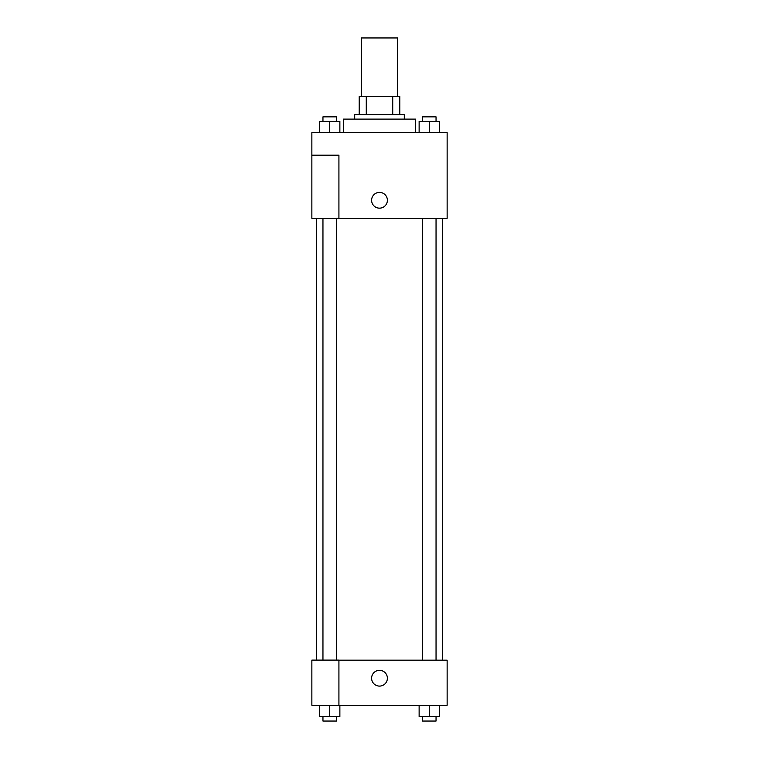 <?xml version="1.0" encoding="UTF-8"?>
<svg xmlns="http://www.w3.org/2000/svg" width="759" height="759" viewBox="0 0 759 759"><rect width="100%" height="100%" fill="white"/><g stroke="black" fill="none" stroke-linecap="round" stroke-linejoin="round"><path stroke-width="1.14" d="M397.536 96.564L397.536 37.95L361.464 37.95L361.464 96.564M366.274 114.6L366.274 96.564L359.206 96.564L359.206 114.6L359.206 96.564M366.274 96.564L399.794 96.564L399.794 114.6M392.726 114.6L392.726 96.564M354.7 119.106L354.7 114.6L404.3 114.6L404.3 119.106M415.571 132.635L415.571 119.106L343.429 119.106L343.429 132.635M311.864 132.635L447.136 132.635L447.136 218.307L311.864 218.307L338.922 218.231L338.922 155.178L311.864 155.178L311.864 132.635M371.606 200.272A7.894 7.894 0 0 1 383.447 193.441A7.894 7.894 0 0 1 383.447 207.103A7.894 7.894 0 0 1 371.606 200.272M311.864 155.178L311.864 218.231M338.922 660.178L447.136 660.178L447.136 705.272L311.864 705.272L311.864 660.112L338.922 660.112L338.922 705.272M371.606 678.214A7.894 7.894 0 0 1 383.447 671.383A7.894 7.894 0 0 1 383.447 685.045A7.894 7.894 0 0 1 371.606 678.214M419.129 705.272L419.129 716.543L439.423 716.543L439.423 705.272L439.423 716.543M429.281 716.543L429.281 705.272M436.046 716.543L436.046 721.05L422.516 721.05L422.516 716.543M319.577 705.272L319.577 716.543L339.871 716.543L339.871 705.272L339.871 716.543M329.719 716.543L329.719 705.272M336.484 716.543L336.484 721.05L322.954 721.05L322.954 716.543M419.129 132.635L419.129 121.364L439.423 121.364L439.423 132.635L439.423 121.364M429.281 132.635L429.281 121.364M436.046 121.364L436.046 116.858L422.516 116.858L422.516 121.364M319.577 132.635L319.577 121.364L339.871 121.364L339.871 132.635L339.871 121.364M329.719 132.635L329.719 121.364M336.484 121.364L336.484 116.858L322.954 116.858L322.954 121.364M442.62 660.178L442.62 218.307M316.38 660.112L316.38 218.307M422.516 218.307L422.516 660.178M436.046 218.307L436.046 660.178M336.484 660.112L336.484 218.307M322.954 660.112L322.954 218.307"/></g></svg>

